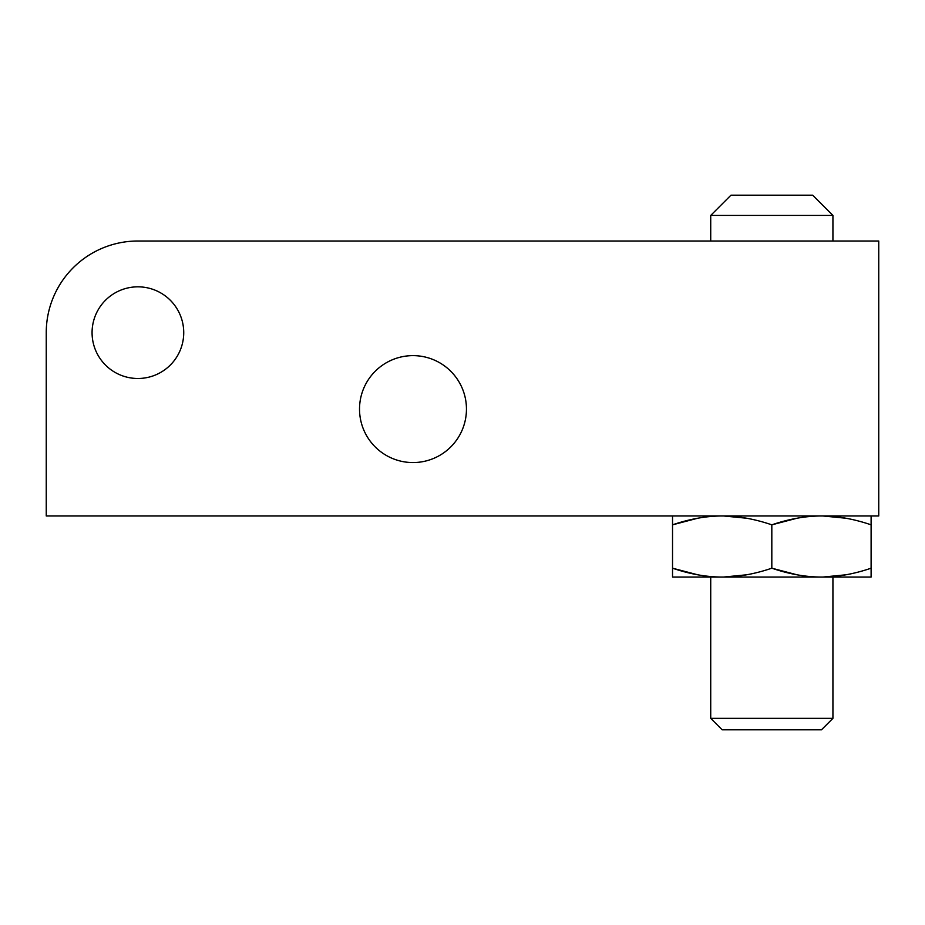 <?xml version="1.0" encoding="UTF-8"?>
<svg xmlns="http://www.w3.org/2000/svg" width="925" height="925" viewBox="0 0 925 925"><rect width="100%" height="100%" fill="white"/><g stroke="black" fill="none" stroke-linecap="round" stroke-linejoin="round"><path stroke-width="1.39" d="M92.072 332.665A45.822 45.822 0 0 0 137.906 378.487A45.822 45.822 0 0 0 183.728 332.665A45.822 45.822 0 0 0 137.906 286.831A45.822 45.822 0 0 0 92.072 332.665A45.822 45.822 0 0 1 137.906 286.831A45.822 45.822 0 0 1 183.728 332.665A45.822 45.822 0 0 1 137.906 378.487A45.822 45.822 0 0 1 92.072 332.665A45.822 45.822 0 0 0 160.811 372.347A45.822 45.822 0 0 0 160.811 292.971A45.822 45.822 0 0 0 92.072 332.665M46.25 515.965L878.75 515.965L878.75 241.009L137.906 241.009A91.656 91.656 0 0 0 46.25 332.665L46.25 515.965L46.25 332.665L46.25 515.965L878.75 515.965L46.25 515.965M466.454 409.093A53.465 53.465 0 0 1 412.989 462.558A53.465 53.465 0 0 1 359.524 409.093A53.465 53.465 0 0 1 412.989 355.628A53.465 53.465 0 0 1 466.454 409.093A53.465 53.465 0 0 0 412.989 355.628A53.465 53.465 0 0 0 359.524 409.093A53.465 53.465 0 0 0 412.989 462.558A53.465 53.465 0 0 0 466.454 409.093M878.75 241.009L878.75 515.965L878.75 241.009L137.906 241.009L878.75 241.009M247.888 241.009L307.458 241.009M137.906 241.009A91.656 91.656 0 0 0 46.25 332.665A91.656 91.656 0 0 1 137.906 241.009M730.958 195.187L710.724 215.421L832.928 215.421L710.724 215.421L710.724 241.009L710.724 215.421L832.928 215.421L832.928 241.009L832.928 215.421L710.724 215.421L730.958 195.187L812.682 195.187L832.928 215.421L812.682 195.187L730.958 195.187L710.724 215.421L710.724 241.009M710.724 577.061L710.724 718.355L710.724 577.061L710.724 718.355L832.928 718.355L832.928 577.061L832.928 718.355L710.724 718.355L722.182 729.813L710.724 718.355L741.272 718.355M871.107 515.965L871.107 577.061L672.533 577.061L672.533 568.193C689.68 574.055 706.237 577.015 722.182 577.061L672.533 577.061L672.533 515.965L672.533 524.833L697.739 518.231L672.533 524.833L672.533 568.193C689.68 574.055 706.237 577.015 722.182 577.061C738.115 577.015 754.673 574.055 771.82 568.193C788.967 574.055 805.525 577.015 821.469 577.061C837.414 577.015 853.96 574.055 871.107 568.193L871.107 577.061L821.469 577.061C837.414 577.015 853.96 574.055 871.107 568.193L871.107 524.833C853.96 518.971 837.414 516.011 821.469 515.965C805.525 516.011 788.967 518.971 771.82 524.833L771.82 568.193L771.82 524.833L797.026 518.231L771.82 524.833C754.673 518.971 738.115 516.011 722.182 515.965C706.237 516.011 689.68 518.971 672.533 524.833L697.739 518.231M697.739 574.795L672.533 568.193L697.739 574.795L672.533 568.193L672.533 577.061L722.182 577.061C738.115 577.015 754.673 574.055 771.82 568.193C788.967 574.055 805.525 577.015 821.469 577.061L722.182 577.061C706.237 577.015 689.68 574.055 672.533 568.193L672.533 515.965M797.026 574.795L771.82 568.193C754.673 574.055 738.115 577.015 722.182 577.061L722.147 577.061M746.567 574.807L723.5 577.061M871.107 524.833L871.107 568.193C853.96 574.055 837.414 577.015 821.469 577.061C805.525 577.015 788.967 574.055 771.82 568.193L771.82 524.833C788.967 518.971 805.525 516.011 821.469 515.965C837.414 516.011 853.96 518.971 871.107 524.833C853.96 518.971 837.414 516.011 821.469 515.965C805.525 516.011 788.967 518.971 771.82 524.833C754.673 518.971 738.115 516.011 722.182 515.965C706.237 516.011 689.68 518.971 672.533 524.833C689.68 518.971 706.237 516.011 722.182 515.965C738.115 516.011 754.673 518.971 771.82 524.833L797.026 518.231M822.926 515.977L845.855 518.22M723.639 515.977L746.567 518.22M802.368 729.813L722.182 729.813L821.469 729.813L832.928 718.355L821.469 729.813L722.182 729.813L710.724 718.355L802.368 718.355C841.889 718.355 841.889 718.355 802.368 718.355M359.524 409.093A53.465 53.465 0 0 0 439.722 455.401A53.465 53.465 0 0 0 439.722 362.797A53.465 53.465 0 0 0 359.524 409.093M812.682 195.187L832.928 215.421L832.928 241.009M832.928 577.061L832.928 718.355L821.469 729.813M722.182 577.061L871.107 577.061L871.107 568.193M822.926 577.061L845.855 574.807M722.182 729.813L741.272 729.813"/></g></svg>
